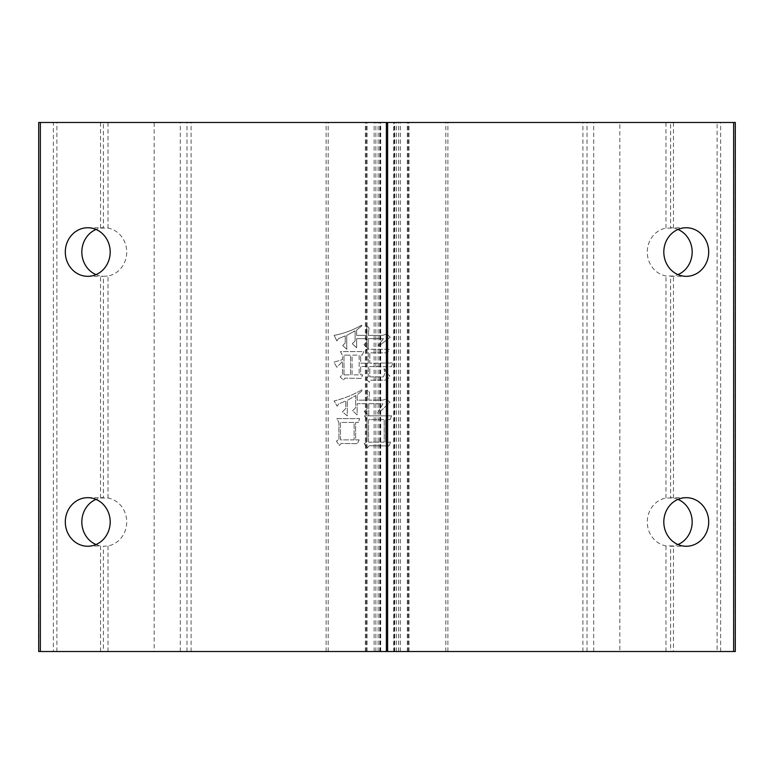 <?xml version="1.0" encoding="UTF-8"?>
<svg xmlns="http://www.w3.org/2000/svg" width="774" height="774" viewBox="0 0 774 774"><rect width="100%" height="100%" fill="white"/><g stroke="black" fill="none" stroke-linecap="round" stroke-linejoin="round"><path stroke-width="0.58" stroke-dasharray="3.87 2.9" d="M38.7 651.524L103.377 651.524L103.377 546.25L108.012 545.912A24.294 22.446 -90 0 0 126.723 521.966A24.294 22.446 -90 0 0 108.012 498.011L100.533 498.011A24.294 22.446 -90 0 0 96.015 499.375M108.012 498.011L108.012 275.989A24.294 22.446 -90 0 0 126.723 252.034A24.294 22.446 -90 0 0 108.012 228.088L100.533 228.088A24.294 22.446 -90 0 0 96.015 229.452M677.985 229.452A24.294 22.446 90 0 0 673.467 228.088L665.988 228.088A24.294 22.446 90 0 0 647.277 252.034A24.294 22.446 90 0 0 665.988 275.989L673.467 275.989A24.294 22.446 90 0 0 677.985 274.625M677.985 499.375A24.294 22.446 90 0 0 673.467 498.011L665.988 498.011A24.294 22.446 90 0 0 647.277 521.966A24.294 22.446 90 0 0 665.988 545.912L673.467 545.912A24.294 22.446 90 0 0 677.985 544.548M38.903 651.524L38.7 122.476M393.734 651.524L180.303 651.524L593.697 651.524L393.734 651.524L393.734 122.476L398.552 122.476L180.303 122.476L393.734 122.476M398.552 651.524L398.552 122.476M375.874 651.524L375.874 122.476M366.16 651.524L366.16 122.476M180.303 651.524L180.303 122.476M407.347 651.524L407.347 122.476M390.541 442.167L385.733 442.167L385.733 419.643L390.038 419.643L391.557 415.851L364.477 415.851L367.011 419.643L367.011 441.664L364.225 443.686L367.515 447.73L369.285 445.708L389.022 445.959L390.541 442.167L385.733 442.167L385.733 419.643L390.038 419.643L391.557 415.851L364.477 415.851L367.011 419.643L367.011 441.664L364.225 443.686L367.515 447.73L369.285 445.708L389.022 445.959L390.541 442.167M368.279 338.664L383.459 338.664L378.147 345.504L378.902 346.007L390.289 337.145L386.748 334.116L382.443 335.374L368.279 335.374L369.034 328.041L366.76 325.757L366.76 335.374L356.63 335.374L356.63 330.063L361.951 325.757L361.439 325.254C352.915 330.169 343.811 333.546 334.116 335.374L336.893 340.947L338.412 338.664L345.243 335.887L345.243 342.969L342.718 345.504L346.762 349.297L346.762 335.374L355.111 330.827L355.111 340.947L352.334 343.724L356.63 347.778L356.63 338.664L366.76 338.664L366.76 341.953L363.974 344.74L368.279 348.793L368.279 338.664L383.459 338.664L378.147 345.504L378.902 346.007L390.289 337.145L386.748 334.116L382.443 335.374L368.279 335.374L369.034 328.041L366.76 325.757L366.76 335.374L356.63 335.374L356.63 330.063L361.951 325.757L361.439 325.254C352.915 330.169 343.811 333.546 334.116 335.374L336.893 340.947L338.412 338.664L345.243 335.887L345.243 342.969L342.718 345.504L346.762 349.297L346.762 335.374L355.111 330.827L355.111 340.947L352.334 343.724L356.63 347.778L356.63 338.664L366.76 338.664L366.76 341.953L363.974 344.74L368.279 348.793L368.279 338.664M103.377 651.524L154.152 651.524L154.152 122.476L717.111 122.476L717.111 651.524L735.097 651.524L735.097 122.476L717.111 122.476M154.152 651.524L619.848 651.524L619.848 122.476M384.978 369.034L383.962 369.034C385.055 372.352 384.804 374.964 383.207 376.88L369.788 376.88L369.788 366.499L391.305 366.76L393.076 362.958L369.788 363.209L369.788 352.838L387.503 352.838L389.274 349.297L365.996 349.297L368.279 352.586L368.279 363.209L360.684 363.209L360.684 355.111L362.203 355.111L363.722 351.57L340.434 351.57L342.466 355.372L342.466 359.668L333.855 362.203L336.893 367.263L342.466 361.439L342.466 374.597L340.183 376.88L343.472 380.169L344.74 378.147L361.187 378.399L362.706 374.858L360.684 374.858L360.684 366.499L368.279 366.499L368.279 376.628L365.996 378.902L369.285 382.192L370.553 380.169L383.962 380.169C386.971 380.111 388.906 378.592 389.786 375.613C387.135 374.277 385.529 372.081 384.978 369.034L383.962 369.034C385.055 372.352 384.804 374.964 383.207 376.88L369.788 376.88L369.788 366.499L391.305 366.76L393.076 362.958L369.788 363.209L369.788 352.838L387.503 352.838L389.274 349.297L365.996 349.297L368.279 352.586L368.279 363.209L360.684 363.209L360.684 355.111L362.203 355.111L363.722 351.57L340.434 351.57L342.466 355.372L342.466 359.668L333.855 362.203L336.893 367.263L342.466 361.439L342.466 374.597L340.183 376.88L343.472 380.169L344.74 378.147L361.187 378.399L362.706 374.858L360.684 374.858L360.684 366.499L368.279 366.499L368.279 376.628L365.996 378.902L369.285 382.192L370.553 380.169L383.962 380.169C386.971 380.111 388.906 378.592 389.786 375.613C387.135 374.277 385.529 372.081 384.978 369.034M359.165 439.884L355.624 439.884L355.624 422.43L358.401 422.43L359.668 418.628L336.893 418.628L338.915 422.43L338.915 439.38L336.39 441.151L339.428 445.456L341.199 443.434L357.394 443.686L359.165 439.884L355.624 439.884L355.624 422.43L358.401 422.43L359.668 418.628L336.893 418.628L338.915 422.43L338.915 439.38L336.39 441.151L339.428 445.456L341.199 443.434L357.394 443.686L359.165 439.884M368.782 403.699L382.956 403.699L377.635 412.813L378.399 413.316L390.038 402.18L385.984 399.142L382.443 400.158L368.782 400.158L369.537 392.312L367.263 390.038L367.263 400.158L357.143 400.158L357.143 394.846L362.455 390.541L361.951 389.786C353.225 394.856 343.946 398.571 334.116 400.922L337.145 406.234L338.664 403.951L345.755 400.922L345.755 408.508L342.466 411.797L347.274 415.851L347.274 400.41L355.624 395.601L355.624 407.753L352.586 410.791L357.143 414.835L357.143 403.699L367.263 403.699L367.263 408.508L364.225 411.545L368.782 415.338L368.782 403.699L382.956 403.699L377.635 412.813L378.399 413.316L390.038 402.18L385.984 399.142L382.443 400.158L368.782 400.158L369.537 392.312L367.263 390.038L367.263 400.158L357.143 400.158L357.143 394.846L362.455 390.541L361.951 389.786C353.225 394.856 343.946 398.571 334.116 400.922L337.145 406.234L338.664 403.951L345.755 400.922L345.755 408.508L342.466 411.797L347.274 415.851L347.274 400.41L355.624 395.601L355.624 407.753L352.586 410.791L357.143 414.835L357.143 403.699L367.263 403.699L367.263 408.508L364.225 411.545L368.782 415.338L368.782 403.699M108.012 651.524L108.012 545.912M87.752 497.672L103.377 497.672L103.377 276.328L108.012 275.989M100.533 498.011L100.533 275.989L103.377 276.328L87.752 276.328M87.752 227.75L103.377 227.75L103.377 122.476L154.152 122.476M100.533 228.088L100.533 122.476L103.377 122.476M686.248 227.75L670.623 227.75L670.623 122.476M665.988 228.088L665.988 122.476M686.248 497.672L670.623 497.672L670.623 276.328L686.248 276.328M673.467 498.011L673.467 275.989M665.988 498.011L665.988 275.989M619.848 651.524L670.623 651.524L670.623 546.25L686.248 546.25M670.623 651.524L673.467 651.524L673.467 545.912M665.988 651.524L665.988 545.912M673.467 228.088L673.467 122.476M673.467 651.524L717.111 651.524M38.903 122.476L53.367 122.476L53.367 651.524M96.015 544.548A24.294 22.446 -90 0 0 100.533 545.912L87.752 546.25M100.533 651.524L100.533 545.912M56.889 651.524L56.889 122.476L100.533 122.476M96.015 274.625A24.294 22.446 -90 0 0 100.533 275.989M108.012 228.088L108.012 122.476M56.889 122.476L53.367 122.476M352.083 374.858L352.083 355.111L359.165 355.111L359.165 374.858L352.083 374.858L352.083 355.111L359.165 355.111L359.165 374.858L352.083 374.858M343.985 374.858L343.985 355.111L350.564 355.111L350.564 374.858L343.985 374.858L343.985 355.111L350.564 355.111L350.564 374.858L343.985 374.858M354.105 439.884L340.434 439.884L340.434 422.43L354.105 422.43L354.105 439.884L340.434 439.884L340.434 422.43L354.105 422.43L354.105 439.884M368.53 442.167L368.53 419.643L384.214 419.643L384.214 442.167L368.53 442.167L368.53 419.643L384.214 419.643L384.214 442.167L368.53 442.167M394.101 651.524L394.101 122.476M394.663 651.524L394.663 122.476M374.123 651.524L374.123 122.476M186.969 651.524L186.969 122.476M409.011 651.524L409.011 122.476M407.453 651.524L407.453 122.476M191.101 651.524L191.101 122.476M366.953 651.524L366.953 122.476M379.763 651.524L379.763 122.476M720.633 651.524L720.633 122.476M396.288 651.524L396.288 122.476M400.303 651.524L400.303 122.476M380.324 651.524L380.324 122.476M378.138 651.524L378.138 122.476M365.376 651.524L365.376 122.476M328.176 651.524L328.176 122.476M326.115 651.524L326.115 122.476M582.899 651.524L582.899 122.476M587.031 651.524L587.031 122.476M447.885 651.524L447.885 122.476M445.814 651.524L445.814 122.476M380.682 651.524L380.682 122.476M367.05 651.524L367.05 122.476M593.697 651.524L593.697 122.476M408.266 651.524L408.266 122.476"/><path stroke-width="1.16" d="M96.015 499.375A24.294 22.446 -90 0 0 81.831 521.966A24.294 22.446 -90 0 0 96.015 544.548M65.306 521.966A24.294 22.446 90 0 1 87.752 497.672A24.294 22.446 90 0 1 110.189 521.966A24.294 22.446 90 0 1 87.752 546.25A24.294 22.446 90 0 1 65.306 521.966M96.015 229.452A24.294 22.446 -90 0 0 81.831 252.034A24.294 22.446 -90 0 0 96.015 274.625M65.306 252.034A24.294 22.446 90 0 1 87.752 227.75A24.294 22.446 90 0 1 110.189 252.034A24.294 22.446 90 0 1 87.752 276.328A24.294 22.446 90 0 1 65.306 252.034M663.811 252.034A24.294 22.446 -90 0 1 686.248 227.75A24.294 22.446 -90 0 1 708.694 252.034A24.294 22.446 -90 0 1 686.248 276.328A24.294 22.446 -90 0 1 663.811 252.034M677.985 274.625A24.294 22.446 90 0 0 692.169 252.034A24.294 22.446 90 0 0 677.985 229.452M663.811 521.966A24.294 22.446 -90 0 1 686.248 497.672A24.294 22.446 -90 0 1 708.694 521.966A24.294 22.446 -90 0 1 686.248 546.25A24.294 22.446 -90 0 1 663.811 521.966M677.985 544.548A24.294 22.446 90 0 0 692.169 521.966A24.294 22.446 90 0 0 677.985 499.375M38.7 651.524L38.7 122.476L40.364 122.476L40.364 651.524L38.7 651.524M735.097 651.524L733.636 651.524L733.636 122.476L387.619 122.476L387.619 651.524L40.364 651.524M733.636 651.524L387.619 651.524M386.381 651.524L386.381 122.476L40.364 122.476M733.636 122.476L735.3 122.476L735.3 651.524M386.381 122.476L387.619 122.476"/></g></svg>
